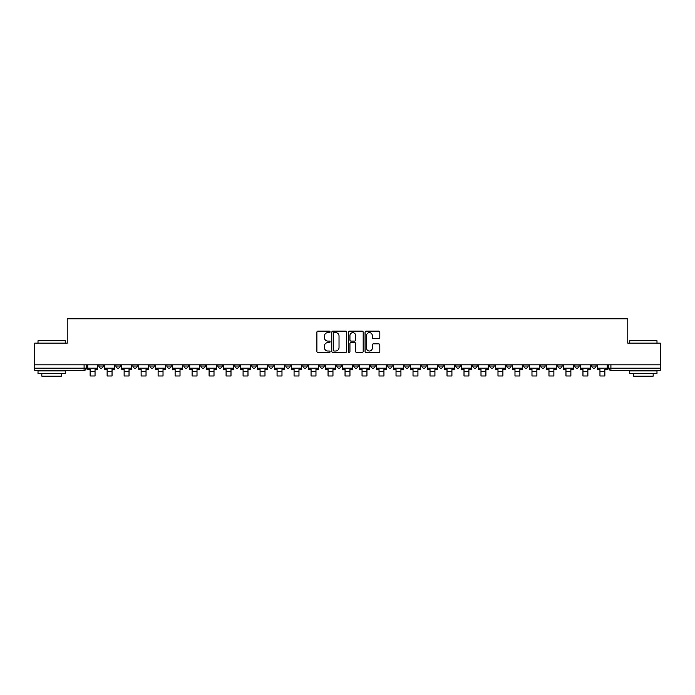 <?xml version="1.0" encoding="UTF-8"?>
<svg xmlns="http://www.w3.org/2000/svg" width="695" height="695" viewBox="0 0 695 695"><rect width="100%" height="100%" fill="white"/><g stroke="black" fill="none" stroke-linecap="round" stroke-linejoin="round"><path stroke-width="1.04" d="M330.073 331.889A0.747 0.747 0 0 0 329.326 331.141L317.963 331.141A1.069 1.069 0 0 0 316.894 332.21L316.894 351.462A1.069 1.069 0 0 0 317.963 352.53L329.326 352.53A0.747 0.747 0 0 0 330.073 351.783A0.747 0.747 0 0 0 329.326 351.027L327.849 351.027A3.423 3.423 0 0 1 324.435 347.613L324.435 346.006A3.423 3.423 0 0 1 327.849 342.583L329.326 342.583A0.747 0.747 0 0 0 330.073 341.836A0.747 0.747 0 0 0 329.326 341.089L327.849 341.089A3.423 3.423 0 0 1 324.435 337.666L324.435 336.059A3.423 3.423 0 0 1 327.849 332.636L329.326 332.636A0.747 0.747 0 0 0 330.073 331.889M557.746 364.823L557.746 366.022L562.099 366.022A2.181 2.181 0 0 1 559.918 368.194A2.181 2.181 0 0 1 557.746 366.022L557.746 364.823M540.753 364.823L540.753 366.022L545.106 366.022A2.181 2.181 0 0 1 542.925 368.194A2.181 2.181 0 0 1 540.753 366.022L540.753 364.823M438.788 364.823L438.788 366.022L443.141 366.022A2.181 2.181 0 0 1 440.969 368.194A2.181 2.181 0 0 1 438.788 366.022L438.788 364.823M421.796 364.823L421.796 366.022L426.148 366.022A2.181 2.181 0 0 1 423.976 368.194A2.181 2.181 0 0 1 421.796 366.022L421.796 364.823M404.803 364.823L404.803 366.022L409.155 366.022A2.181 2.181 0 0 1 406.975 368.194A2.181 2.181 0 0 1 404.803 366.022L404.803 364.823M370.809 364.823L370.809 366.022L375.17 366.022A2.181 2.181 0 0 1 372.989 368.194A2.181 2.181 0 0 1 370.809 366.022L370.809 364.823M336.823 366.022L336.823 364.823L336.823 366.022A2.181 2.181 0 0 0 339.004 368.194A2.181 2.181 0 0 1 336.823 366.022L341.184 366.022A2.181 2.181 0 0 1 339.004 368.194A2.181 2.181 0 0 0 341.184 366.022L341.184 364.823L341.184 366.022M319.83 366.022L319.83 364.823L319.83 366.022A2.181 2.181 0 0 0 322.011 368.194A2.181 2.181 0 0 1 319.83 366.022L324.191 366.022A2.181 2.181 0 0 1 322.011 368.194M302.838 366.022L302.838 364.823L302.838 366.022A2.181 2.181 0 0 0 305.018 368.194A2.181 2.181 0 0 1 302.838 366.022L307.199 366.022A2.181 2.181 0 0 1 305.018 368.194A2.181 2.181 0 0 0 307.199 366.022L307.199 364.823L307.199 366.022M285.845 364.823L285.845 366.022L290.197 366.022A2.181 2.181 0 0 1 288.025 368.194A2.181 2.181 0 0 1 285.845 366.022L285.845 364.823M268.852 364.823L268.852 366.022L273.204 366.022A2.181 2.181 0 0 1 271.024 368.194A2.181 2.181 0 0 1 268.852 366.022L268.852 364.823M251.859 364.823L251.859 366.022L256.212 366.022A2.181 2.181 0 0 1 254.031 368.194A2.181 2.181 0 0 1 251.859 366.022L251.859 364.823M234.858 366.022L234.858 364.823L234.858 366.022A2.181 2.181 0 0 0 237.038 368.194A2.181 2.181 0 0 1 234.858 366.022L239.219 366.022A2.181 2.181 0 0 1 237.038 368.194M200.872 366.022L200.872 364.823L200.872 366.022A2.181 2.181 0 0 0 203.053 368.194A2.181 2.181 0 0 1 200.872 366.022L205.234 366.022A2.181 2.181 0 0 1 203.053 368.194A2.181 2.181 0 0 0 205.234 366.022L205.234 364.823L205.234 366.022M183.88 366.022L183.88 364.823L183.88 366.022A2.181 2.181 0 0 0 186.06 368.194A2.181 2.181 0 0 1 183.88 366.022L188.241 366.022A2.181 2.181 0 0 1 186.06 368.194A2.181 2.181 0 0 0 188.241 366.022L188.241 364.823L188.241 366.022M166.887 366.022L166.887 364.823L166.887 366.022A2.181 2.181 0 0 0 169.067 368.194A2.181 2.181 0 0 1 166.887 366.022L171.248 366.022A2.181 2.181 0 0 1 169.067 368.194A2.181 2.181 0 0 0 171.248 366.022L171.248 364.823L171.248 366.022M149.894 366.022L149.894 364.823L149.894 366.022A2.181 2.181 0 0 0 152.075 368.194A2.181 2.181 0 0 1 149.894 366.022L154.247 366.022A2.181 2.181 0 0 1 152.075 368.194M132.901 366.022L132.901 364.823L132.901 366.022A2.181 2.181 0 0 0 135.082 368.194A2.181 2.181 0 0 1 132.901 366.022L137.254 366.022A2.181 2.181 0 0 1 135.082 368.194A2.181 2.181 0 0 0 137.254 366.022L137.254 364.823L137.254 366.022M115.909 366.022L115.909 364.823L115.909 366.022A2.181 2.181 0 0 0 118.08 368.194A2.181 2.181 0 0 1 115.909 366.022L120.261 366.022A2.181 2.181 0 0 1 118.08 368.194A2.181 2.181 0 0 0 120.261 366.022L120.261 364.823L120.261 366.022M378.749 338.682A1.069 1.069 0 0 0 379.817 337.614L379.817 332.21A1.069 1.069 0 0 0 378.749 331.141L366.135 331.141A1.069 1.069 0 0 0 365.066 332.21L365.066 351.462A1.069 1.069 0 0 0 366.135 352.53L378.749 352.53A1.069 1.069 0 0 0 379.817 351.462L379.817 344.937A1.069 1.069 0 0 0 378.749 343.869L373.345 343.869A1.069 1.069 0 0 0 372.277 344.937L372.277 348.169A2.858 2.858 0 0 1 369.419 351.027A2.858 2.858 0 0 1 366.56 348.169L366.56 335.503A2.858 2.858 0 0 1 369.419 332.636A2.858 2.858 0 0 1 372.277 335.503L372.277 337.614A1.069 1.069 0 0 0 373.345 338.682L378.749 338.682M34.75 364.823L34.75 343.139L67.215 343.139L67.215 318.849L627.785 318.849L627.785 343.139L660.25 343.139L660.25 364.823L34.75 364.823L34.75 368.194L86.276 368.194L86.276 364.823L86.276 368.194A2.181 2.181 0 0 1 84.095 370.374L34.75 370.374L34.75 368.194M346.562 332.21A1.069 1.069 0 0 0 345.493 331.141L332.879 331.141A1.069 1.069 0 0 0 331.81 332.21L331.81 351.462A1.069 1.069 0 0 0 332.879 352.53L345.493 352.53A1.069 1.069 0 0 0 346.562 351.462L346.562 332.21M349.507 331.141L362.121 331.141A1.069 1.069 0 0 1 363.19 332.21L363.19 351.462A1.069 1.069 0 0 1 362.121 352.53L356.726 352.53A1.069 1.069 0 0 1 355.649 351.462L355.649 343.651A1.069 1.069 0 0 0 354.58 342.583L351.001 342.583A1.069 1.069 0 0 0 349.933 343.651L349.933 351.783A0.747 0.747 0 0 1 349.185 352.53A0.747 0.747 0 0 1 348.438 351.783L348.438 332.21A1.069 1.069 0 0 1 349.507 331.141M608.724 364.823L608.724 368.194L660.25 368.194L660.25 370.374L610.905 370.374A2.181 2.181 0 0 1 608.724 368.194M660.25 364.823L660.25 368.194M596.084 364.823L596.084 366.022A2.181 2.181 0 0 1 593.912 368.194A2.181 2.181 0 0 1 591.732 366.022L596.084 366.022M591.732 364.823L591.732 366.022M579.091 364.823L579.091 366.022A2.181 2.181 0 0 1 576.92 368.194A2.181 2.181 0 0 1 574.739 366.022L579.091 366.022M574.739 364.823L574.739 366.022M562.099 364.823L562.099 366.022M545.106 364.823L545.106 366.022L545.106 364.823M528.113 364.823L528.113 366.022A2.181 2.181 0 0 1 525.933 368.194A2.181 2.181 0 0 1 523.752 366.022L528.113 366.022M523.752 364.823L523.752 366.022M511.12 364.823L511.12 366.022A2.181 2.181 0 0 1 508.94 368.194A2.181 2.181 0 0 1 506.759 366.022L511.12 366.022M506.759 364.823L506.759 366.022M494.128 364.823L494.128 366.022A2.181 2.181 0 0 1 491.947 368.194A2.181 2.181 0 0 1 489.767 366.022L494.128 366.022M489.767 364.823L489.767 366.022M477.135 364.823L477.135 366.022A2.181 2.181 0 0 1 474.954 368.194A2.181 2.181 0 0 1 472.774 366.022L477.135 366.022M472.774 364.823L472.774 366.022M460.142 364.823L460.142 366.022A2.181 2.181 0 0 1 457.962 368.194A2.181 2.181 0 0 1 455.781 366.022L460.142 366.022M455.781 364.823L455.781 366.022M443.141 364.823L443.141 366.022A2.181 2.181 0 0 1 440.969 368.194M426.148 364.823L426.148 366.022M409.155 366.022L409.155 364.823L409.155 366.022A2.181 2.181 0 0 1 406.975 368.194M392.162 364.823L392.162 366.022A2.181 2.181 0 0 1 389.982 368.194A2.181 2.181 0 0 1 387.801 366.022A2.181 2.181 0 0 0 389.982 368.194A2.181 2.181 0 0 0 392.162 366.022L387.801 366.022L387.801 364.823M375.17 366.022L375.17 364.823L375.17 366.022A2.181 2.181 0 0 1 372.989 368.194M358.177 364.823L358.177 366.022A2.181 2.181 0 0 1 355.996 368.194A2.181 2.181 0 0 1 353.816 366.022A2.181 2.181 0 0 0 355.996 368.194M353.816 364.823L353.816 366.022L358.177 366.022M324.191 364.823L324.191 366.022L324.191 364.823M290.197 366.022L290.197 364.823L290.197 366.022A2.181 2.181 0 0 1 288.025 368.194M273.204 366.022L273.204 364.823L273.204 366.022A2.181 2.181 0 0 1 271.024 368.194M256.212 366.022L256.212 364.823L256.212 366.022A2.181 2.181 0 0 1 254.031 368.194M239.219 364.823L239.219 366.022L239.219 364.823M222.226 366.022L222.226 364.823L222.226 366.022A2.181 2.181 0 0 1 220.046 368.194A2.181 2.181 0 0 1 217.865 366.022L222.226 366.022A2.181 2.181 0 0 1 220.046 368.194M217.865 364.823L217.865 366.022M154.247 364.823L154.247 366.022L154.247 364.823M103.268 364.823L103.268 366.022A2.181 2.181 0 0 1 101.088 368.194A2.181 2.181 0 0 1 98.916 366.022A2.181 2.181 0 0 0 101.088 368.194A2.181 2.181 0 0 0 103.268 366.022L103.268 364.823M98.916 364.823L98.916 366.022L103.268 366.022M84.095 364.823L84.095 370.374A2.181 2.181 0 0 0 86.276 368.194M334.052 332.636A0.747 0.747 0 0 0 333.305 333.392L333.305 350.28A0.747 0.747 0 0 0 334.052 351.027L335.607 351.027A3.423 3.423 0 0 0 339.03 347.613L339.03 336.059A3.423 3.423 0 0 0 335.607 332.636L334.052 332.636M355.649 335.555A2.858 2.858 0 0 0 352.791 332.697A2.858 2.858 0 0 0 349.933 335.555L349.933 340.02A1.069 1.069 0 0 0 351.001 341.089L354.58 341.089A1.069 1.069 0 0 0 355.649 340.02L355.649 335.555M87.744 368.194L97.439 368.194L97.439 369.288L95.041 369.288L95.041 375.986L90.142 375.986L90.142 369.288L87.744 369.288L87.744 364.823M97.439 368.194L97.439 364.823M104.737 368.194L114.432 368.194L114.432 369.288L112.043 369.288L112.043 375.986L107.134 375.986L107.134 369.288L104.737 369.288L104.737 364.823M114.432 368.194L114.432 364.823M121.738 368.194L131.433 368.194L131.433 369.288L129.035 369.288L129.035 375.986L124.127 375.986L124.127 369.288L121.738 369.288L121.738 364.823M131.433 368.194L131.433 364.823M138.731 368.194L148.426 368.194L148.426 369.288L146.028 369.288L146.028 375.986L141.128 375.986L141.128 369.288L138.731 369.288L138.731 364.823M148.426 368.194L148.426 364.823M155.723 368.194L165.419 368.194L165.419 369.288L163.021 369.288L163.021 375.986L158.121 375.986L158.121 369.288L155.723 369.288L155.723 364.823M165.419 368.194L165.419 364.823M172.716 368.194L182.411 368.194L182.411 369.288L180.014 369.288L180.014 375.986L175.114 375.986L175.114 369.288L172.716 369.288L172.716 364.823M182.411 368.194L182.411 364.823M38.017 340.75L65.252 340.75L38.017 340.75L38.017 343.139M65.252 373.641L38.017 373.641L38.017 370.921L65.252 370.921L65.252 373.641M61.438 373.641L61.438 376.151L41.83 376.151L41.83 373.641M629.748 340.75L656.984 340.75L629.748 340.75L629.748 343.139M656.984 373.641L629.748 373.641L629.748 370.921L656.984 370.921L656.984 373.641M653.17 373.641L653.17 376.151L633.562 376.151L633.562 373.641M189.709 368.194L199.404 368.194L199.404 369.288L197.006 369.288L197.006 375.986L192.107 375.986L192.107 369.288L189.709 369.288L189.709 364.823M199.404 368.194L199.404 364.823M206.702 368.194L216.397 368.194L216.397 369.288L213.999 369.288L213.999 375.986L209.099 375.986L209.099 369.288L206.702 369.288L206.702 364.823M216.397 368.194L216.397 364.823M223.694 368.194L233.39 368.194L233.39 369.288L230.992 369.288L230.992 375.986L226.092 375.986L226.092 369.288L223.694 369.288L223.694 364.823M233.39 368.194L233.39 364.823M240.687 368.194L250.382 368.194L250.382 369.288L247.985 369.288L247.985 375.986L243.085 375.986L243.085 369.288L240.687 369.288L240.687 364.823M250.382 368.194L250.382 364.823M257.68 368.194L267.375 368.194L267.375 369.288L264.986 369.288L264.986 375.986L260.078 375.986L260.078 369.288L257.68 369.288L257.68 364.823M267.375 368.194L267.375 364.823M274.681 368.194L284.377 368.194L284.377 369.288L281.979 369.288L281.979 375.986L277.07 375.986L277.07 369.288L274.681 369.288L274.681 364.823M284.377 368.194L284.377 364.823M291.674 368.194L301.369 368.194L301.369 369.288L298.972 369.288L298.972 375.986L294.072 375.986L294.072 369.288L291.674 369.288L291.674 364.823M301.369 368.194L301.369 364.823M308.667 368.194L318.362 368.194L318.362 369.288L315.964 369.288L315.964 375.986L311.065 375.986L311.065 369.288L308.667 369.288L308.667 364.823M318.362 368.194L318.362 364.823M325.66 368.194L335.355 368.194L335.355 369.288L332.957 369.288L332.957 375.986L328.057 375.986L328.057 369.288L325.66 369.288L325.66 364.823M335.355 368.194L335.355 364.823M342.652 368.194L352.348 368.194L352.348 369.288L349.95 369.288L349.95 375.986L345.05 375.986L345.05 369.288L342.652 369.288L342.652 364.823M352.348 368.194L352.348 364.823M359.645 368.194L369.34 368.194L369.34 369.288L366.943 369.288L366.943 375.986L362.043 375.986L362.043 369.288L359.645 369.288L359.645 364.823M369.34 368.194L369.34 364.823M376.638 368.194L386.333 368.194L386.333 369.288L383.935 369.288L383.935 375.986L379.036 375.986L379.036 369.288L376.638 369.288L376.638 364.823M386.333 368.194L386.333 364.823M393.631 368.194L403.326 368.194L403.326 369.288L400.928 369.288L400.928 375.986L396.028 375.986L396.028 369.288L393.631 369.288L393.631 364.823M403.326 368.194L403.326 364.823M410.623 368.194L420.319 368.194L420.319 369.288L417.93 369.288L417.93 375.986L413.021 375.986L413.021 369.288L410.623 369.288L410.623 364.823M420.319 368.194L420.319 364.823M427.625 368.194L437.32 368.194L437.32 369.288L434.922 369.288L434.922 375.986L430.014 375.986L430.014 369.288L427.625 369.288L427.625 364.823M437.32 368.194L437.32 364.823M444.618 368.194L454.313 368.194L454.313 369.288L451.915 369.288L451.915 375.986L447.015 375.986L447.015 369.288L444.618 369.288L444.618 364.823M454.313 368.194L454.313 364.823M461.61 368.194L471.306 368.194L471.306 369.288L468.908 369.288L468.908 375.986L464.008 375.986L464.008 369.288L461.61 369.288L461.61 364.823M471.306 368.194L471.306 364.823M478.603 368.194L488.298 368.194L488.298 369.288L485.901 369.288L485.901 375.986L481.001 375.986L481.001 369.288L478.603 369.288L478.603 364.823M488.298 368.194L488.298 364.823M495.596 368.194L505.291 368.194L505.291 369.288L502.893 369.288L502.893 375.986L497.994 375.986L497.994 369.288L495.596 369.288L495.596 364.823M505.291 368.194L505.291 364.823M512.589 368.194L522.284 368.194L522.284 369.288L519.886 369.288L519.886 375.986L514.986 375.986L514.986 369.288L512.589 369.288L512.589 364.823M522.284 368.194L522.284 364.823M529.581 368.194L539.277 368.194L539.277 369.288L536.879 369.288L536.879 375.986L531.979 375.986L531.979 369.288L529.581 369.288L529.581 364.823M539.277 368.194L539.277 364.823M546.574 368.194L556.269 368.194L556.269 369.288L553.872 369.288L553.872 375.986L548.972 375.986L548.972 369.288L546.574 369.288L546.574 364.823M556.269 368.194L556.269 364.823M563.567 368.194L573.262 368.194L573.262 369.288L570.873 369.288L570.873 375.986L565.965 375.986L565.965 369.288L563.567 369.288L563.567 364.823M573.262 368.194L573.262 364.823M580.568 368.194L590.264 368.194L590.264 369.288L587.866 369.288L587.866 375.986L582.957 375.986L582.957 369.288L580.568 369.288L580.568 364.823M590.264 368.194L590.264 364.823M597.561 368.194L607.256 368.194L607.256 369.288L604.859 369.288L604.859 375.986L599.959 375.986L599.959 369.288L597.561 369.288L597.561 364.823M607.256 368.194L607.256 364.823M610.905 364.823L610.905 370.374M90.142 371.625L95.041 371.625M107.134 371.625L112.043 371.625M124.127 371.625L129.035 371.625M141.128 371.625L146.028 371.625M158.121 371.625L163.021 371.625M175.114 371.625L180.014 371.625M192.107 371.625L197.006 371.625M209.099 371.625L213.999 371.625M226.092 371.625L230.992 371.625M243.085 371.625L247.985 371.625M260.078 371.625L264.986 371.625M277.07 371.625L281.979 371.625M294.072 371.625L298.972 371.625M311.065 371.625L315.964 371.625M328.057 371.625L332.957 371.625M345.05 371.625L349.95 371.625M362.043 371.625L366.943 371.625M379.036 371.625L383.935 371.625M396.028 371.625L400.928 371.625M413.021 371.625L417.93 371.625M430.014 371.625L434.922 371.625M447.015 371.625L451.915 371.625M464.008 371.625L468.908 371.625M481.001 371.625L485.901 371.625M497.994 371.625L502.893 371.625M514.986 371.625L519.886 371.625M531.979 371.625L536.879 371.625M548.972 371.625L553.872 371.625M565.965 371.625L570.873 371.625M582.957 371.625L587.866 371.625M599.959 371.625L604.859 371.625M65.252 343.139L65.252 340.75M59.04 370.921L59.04 370.374M44.228 370.921L44.228 370.374M656.984 343.139L656.984 340.75M650.772 370.921L650.772 370.374M635.96 370.921L635.96 370.374"/></g></svg>
